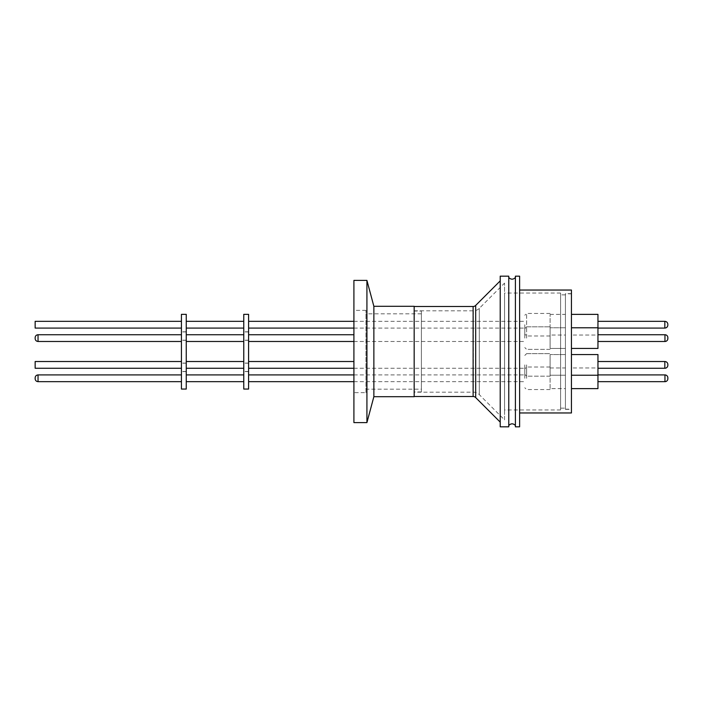 <?xml version="1.0" encoding="UTF-8"?>
<svg xmlns="http://www.w3.org/2000/svg" width="703" height="703" viewBox="0 0 703 703"><rect width="100%" height="100%" fill="white"/><g stroke="black" fill="none" stroke-linecap="round" stroke-linejoin="round"><path stroke-width="0.53" stroke-dasharray="3.52 2.64" d="M414.164 392.177L414.164 310.823L414.164 392.177L473.339 392.177A8.436 8.436 0 0 1 479.305 394.647L504.552 419.893L504.552 283.107L504.552 419.893M414.164 310.823L473.339 310.823A8.436 8.436 0 0 0 479.305 308.353L504.552 283.107M508.77 351.5L508.77 425.482L508.77 351.5M515.396 351.5L515.396 425.482L515.396 351.5M524.798 364.892L524.798 374.356L524.798 364.892M524.798 324.707L524.798 334.171L524.798 324.707M524.798 338.108L524.798 328.644L524.798 338.108M524.798 376.764L524.798 378.293L524.798 376.764M664.836 361.518A3.014 3.014 0 0 1 667.85 364.532L667.85 365.261A3.014 3.014 0 0 1 664.836 368.267L664.836 361.518L664.836 364.892L664.836 361.518L597.954 361.518L597.954 368.267L597.954 361.518M667.288 335.902L667.85 337.625L667.288 340.305M667.85 377.81L667.85 378.776M35.15 337.625L35.15 338.582L35.15 337.625A2.891 2.891 0 0 1 38.041 334.733L38.041 338.108L38.041 334.733L181.436 334.733L181.436 341.482L181.436 334.733M35.15 338.582A2.891 2.891 0 0 0 38.041 341.482L38.041 334.733M365.964 392.652L365.964 310.348L365.964 392.652L353.908 392.652L353.908 310.348L353.908 392.652M365.964 310.348L353.908 310.348M421.396 389.163L421.396 313.837L421.396 389.163L365.964 389.163L365.964 313.837L365.964 389.163M421.396 313.837L365.964 313.837M414.164 306.49L414.164 396.51L414.164 306.49M421.396 311.069L421.396 391.931L421.396 311.069L414.164 311.069L414.164 391.931L414.164 311.069M421.396 391.931L414.164 391.931M500.211 422.116L500.211 280.884L500.211 422.116M560.59 409.946L560.59 293.054L560.59 409.946L504.552 409.946L504.552 293.054L504.552 409.946M560.59 293.054L504.552 293.054M565.414 408.144L565.414 294.856L565.414 408.144L560.59 408.144L560.59 294.856L560.59 408.144M565.414 294.856L560.59 294.856M550.106 354.558L550.106 375.226L565.414 375.226L565.414 354.558L565.414 375.226L565.414 354.558L565.414 375.226L550.106 375.226L550.106 354.558L565.414 354.558L550.106 354.558L550.106 375.226L550.106 354.558M550.106 335.041L550.106 314.373L550.106 335.041L565.414 335.041L565.414 314.373L565.414 335.041M550.106 314.373L565.414 314.373M550.106 327.774L550.106 348.442L565.414 348.442L565.414 327.774L565.414 348.442L565.414 327.774L565.414 348.442L550.106 348.442L550.106 327.774L565.414 327.774L550.106 327.774L550.106 348.442L550.106 327.774M550.106 388.627L550.106 367.959L550.106 388.627L565.414 388.627L565.414 367.959L565.414 388.627M550.106 367.959L565.414 367.959M519.614 412.96L519.614 290.04L519.614 412.96M550.106 364.892L550.106 376.167L550.106 364.892M550.106 324.707L550.106 335.972L550.106 324.707M550.106 338.108L550.106 326.833L550.106 338.108M550.106 378.293L550.106 389.559L550.106 378.293M571.442 409.348L571.442 293.652L571.442 409.348L565.414 409.348L565.414 293.652L565.414 409.348M571.442 293.652L565.414 293.652M565.414 293.836L565.414 409.164L565.414 293.836L571.442 293.836L571.442 409.164L571.442 293.836M565.414 409.164L571.442 409.164M248.59 364.892L248.59 361.518L248.59 364.892M248.59 324.707L248.59 328.081L248.59 324.707M248.59 338.108L248.59 341.482L248.59 338.108M248.59 378.293L248.59 374.919L248.59 378.293M524.798 378.293L524.798 374.919L524.798 378.293M571.442 375.226L571.442 354.558L571.442 375.226L571.442 354.558L571.442 375.226L597.954 375.226L597.954 354.558L597.954 388.627M571.442 354.558L597.954 354.558L597.954 375.226M571.442 335.041L571.442 314.373L571.442 335.041L597.954 335.041L597.954 327.774L597.954 348.442M571.442 327.774L571.442 348.442L571.442 327.774L571.442 348.442L571.442 327.774L597.954 327.774M571.442 367.959L571.442 388.627L571.442 367.959L597.954 367.959M248.59 363.205L243.765 363.205M248.59 363.091L243.765 363.091M248.59 371.588L243.765 371.588M248.59 371.465L243.765 371.465M248.59 340.314L243.765 340.314M248.59 340.19L243.765 340.19M248.59 331.93L243.765 331.93M248.59 331.807L243.765 331.807M597.954 324.707L597.954 328.081L597.954 324.707M597.954 338.108L597.954 341.482L597.954 338.108M597.954 378.293L597.954 374.919L597.954 378.293M186.26 364.892L186.26 361.518L186.26 364.892M243.765 364.892L243.765 361.518L243.765 364.892M186.26 324.707L186.26 328.081L186.26 324.707M243.765 324.707L243.765 328.081L243.765 324.707M186.26 338.108L186.26 341.482L186.26 338.108M243.765 338.108L243.765 341.482L243.765 338.108M186.26 378.293L186.26 374.919L186.26 378.293M243.765 378.293L243.765 374.919L243.765 378.293M186.26 363.205L181.436 363.205M186.26 363.091L181.436 363.091M186.26 371.588L181.436 371.588M186.26 371.465L181.436 371.465M186.26 340.314L181.436 340.314M186.26 340.19L181.436 340.19M186.26 331.93L181.436 331.93M186.26 331.807L181.436 331.807M35.15 368.267L35.15 361.518L35.15 364.892L35.15 361.518L181.436 361.518L181.436 368.267L181.436 361.518M35.15 328.081L35.15 321.333M181.436 324.707L181.436 328.081L181.436 324.707M181.436 378.293L181.436 374.919L181.436 378.293M353.908 422.6L353.908 280.4M366.922 280.4L366.922 422.6M373.864 306.306L373.864 396.694M414.164 306.306L414.164 396.694M500.211 276.182L500.211 426.818M508.77 276.182L508.77 426.818M515.396 276.182L515.396 426.818M519.614 276.182L519.614 426.818M571.442 290.04L571.442 412.96M248.59 314.338L248.59 389.058M597.954 314.373L597.954 335.041M243.765 389.058L243.765 314.338M186.26 314.338L186.26 389.058M181.436 389.058L181.436 314.338M473.339 310.823L473.339 392.177L473.339 310.823M479.305 394.647L479.305 308.353L479.305 394.647M526.609 364.892L526.609 376.167L526.609 364.892M526.609 324.707L526.609 313.441L526.609 324.707M526.609 338.108L526.609 326.833L526.609 338.108M526.609 378.293L526.609 367.028L526.609 378.293M664.836 321.333L664.836 328.081M597.954 334.733L664.959 334.733L664.959 341.482L664.959 338.108L664.959 341.482L666.672 340.911M664.959 374.919L664.959 381.667M38.041 381.667L38.041 374.919M38.041 338.108L38.041 341.482L38.041 338.108M473.119 306.49L473.119 396.51M475.676 397.573L475.676 305.427M526.609 353.627L524.798 355.437L526.609 353.627L550.106 353.627L526.609 353.627M550.106 313.441L526.609 313.441L524.798 315.252M526.609 326.833L524.798 328.644L526.609 326.833L550.106 326.833L526.609 326.833M550.106 367.028L526.609 367.028L524.798 368.829M664.959 334.733L666.672 335.296M550.106 376.167L526.609 376.167L524.798 374.356L526.609 376.167L550.106 376.167M550.106 335.972L526.609 335.972L524.798 334.171M550.106 349.373L526.609 349.373L524.798 347.563L526.609 349.373L550.106 349.373M550.106 389.559L526.609 389.559L524.798 387.748M353.908 368.267L524.798 368.267L353.908 368.267M353.908 328.081L524.798 328.081M353.908 341.482L524.798 341.482L353.908 341.482M353.908 381.667L524.798 381.667M248.59 361.518L353.908 361.518M353.908 321.333L524.798 321.333M248.59 334.733L353.908 334.733M353.908 374.919L524.798 374.919M186.26 361.518L243.765 361.518M186.26 334.733L243.765 334.733"/><path stroke-width="1.05" d="M414.164 306.49L473.119 306.49A3.612 3.612 0 0 0 475.676 305.427L500.211 280.884M414.164 396.51L473.119 396.51A3.612 3.612 0 0 1 475.676 397.573L500.211 422.116M664.836 361.518A3.014 3.014 0 0 1 667.85 364.532L667.85 365.261A3.014 3.014 0 0 1 664.836 368.267L664.836 361.518L597.954 361.518M667.85 337.625L667.85 338.582A2.891 2.891 0 0 1 664.959 341.482L597.954 341.482L664.959 341.482L664.959 334.733A2.891 2.891 0 0 1 667.85 337.625L667.85 338.547M597.954 381.667L664.959 381.667L664.959 374.919A2.891 2.891 0 0 1 667.85 377.81L667.85 378.741M664.959 381.667A2.891 2.891 0 0 0 667.85 378.776L667.85 377.81M35.15 337.66L35.15 338.108L35.15 337.66M35.15 377.845L35.15 378.293L35.15 377.845M366.922 422.6L366.922 280.4L353.908 280.4L353.908 422.6L366.922 422.6L373.864 396.694L373.864 306.306L366.922 280.4M373.864 396.694L414.164 396.694L414.164 306.306L373.864 306.306M508.77 426.818L508.77 276.182L500.211 276.182L500.211 426.818L508.77 426.818M519.614 426.818L519.614 276.182L515.396 276.182L515.396 426.818L519.614 426.818M519.614 412.96L571.442 412.96L571.442 290.04L519.614 290.04M571.442 375.226L597.954 375.226L597.954 354.558L571.442 354.558M597.954 348.442L571.442 348.442L597.954 348.442L597.954 314.373L571.442 314.373M571.442 327.774L597.954 327.774M571.442 388.627L597.954 388.627L597.954 375.226M243.765 314.338L243.765 389.058L248.59 389.058L248.59 314.338L243.765 314.338M181.436 314.338L181.436 389.058L186.26 389.058L186.26 314.338L181.436 314.338M181.436 361.518L35.15 361.518L35.15 368.267L181.436 368.267L35.15 368.267M181.436 321.333L35.15 321.333L35.15 328.081L181.436 328.081M35.15 378.293L35.15 378.741L35.15 378.293M475.676 305.427L475.676 397.573M473.119 396.51L473.119 306.49M597.954 328.081L664.836 328.081L664.836 321.333C666.664 321.517 667.665 322.519 667.85 324.347M35.15 337.625C35.326 335.867 36.292 334.909 38.041 334.733L38.041 341.482L181.436 341.482L38.041 341.482C36.292 341.298 35.326 340.34 35.15 338.582M35.15 377.81C35.326 376.061 36.292 375.094 38.041 374.919L38.041 381.667L181.436 381.667M508.77 425.482C510.984 423.285 513.19 423.285 515.396 425.482M666.672 335.296L667.288 335.902M248.59 368.267L353.908 368.267L248.59 368.267M248.59 328.081L353.908 328.081M248.59 341.482L353.908 341.482L248.59 341.482M248.59 381.667L353.908 381.667M597.954 368.267L664.836 368.267L597.954 368.267M186.26 368.267L243.765 368.267L186.26 368.267M186.26 328.081L243.765 328.081M186.26 341.482L243.765 341.482L186.26 341.482M186.26 381.667L243.765 381.667M508.77 277.518C510.984 279.715 513.19 279.715 515.396 277.518M248.59 361.518L353.908 361.518M248.59 321.333L353.908 321.333M248.59 334.733L353.908 334.733M248.59 374.919L353.908 374.919M597.954 321.333L664.836 321.333M597.954 334.733L664.959 334.733M597.954 374.919L664.959 374.919M186.26 361.518L243.765 361.518M186.26 321.333L243.765 321.333M186.26 334.733L243.765 334.733M186.26 374.919L243.765 374.919M664.836 328.081C666.664 327.897 667.665 326.895 667.85 325.067M666.672 340.911L667.288 340.305M38.041 334.733L181.436 334.733M38.041 374.919L181.436 374.919M38.041 381.667C36.292 381.492 35.326 380.525 35.15 378.776"/></g></svg>
